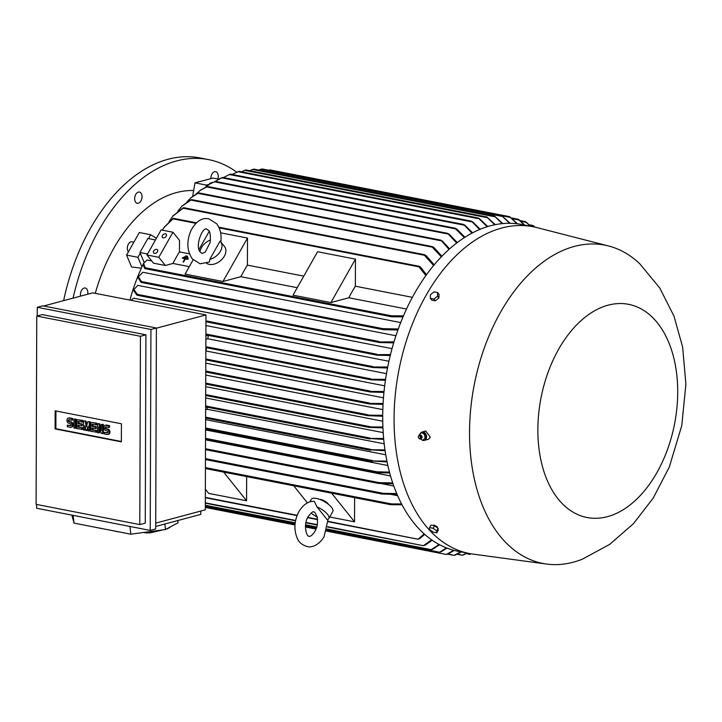 <?xml version="1.0" encoding="UTF-8"?>
<svg xmlns="http://www.w3.org/2000/svg" width="722" height="722" viewBox="0 0 722 722"><rect width="100%" height="100%" fill="white"/><g stroke="black" fill="none" stroke-linecap="round" stroke-linejoin="round"><path stroke-width="1.08" d="M210.165 242.43L205.21 252.149L202.115 253.467L200.517 252.321C194.335 246.924 202.72 226.094 206.853 229.172L208.45 230.309C210.111 231.311 210.68 235.354 210.165 242.43M200.03 251.617A12.373 8.52 141.4 0 1 210.499 240.02M220.833 242.312C221.744 234.948 220.354 228.757 216.663 223.739L208.875 218.847C201.916 217.367 195.933 221.311 190.915 230.67C186.438 241.274 186.899 250.678 192.305 258.891L200.102 263.792L209.443 262.023L209.831 259.288L220.093 241.112A12.373 8.52 141.4 0 1 220.625 241.69A12.373 8.52 141.4 0 1 220.156 251.725A12.373 8.52 141.4 0 1 209.831 259.288M220.625 241.69L224.551 246.599A12.373 8.52 141.4 0 1 222.538 258.729A12.373 8.52 141.4 0 1 209.218 264.36A12.373 8.52 141.4 0 1 206.609 263.322M222.954 281.499L247.493 238.052L247.402 265.136A144.499 90.503 101 0 0 240.859 276.707L222.954 281.499L185.076 274.107L193.126 259.848M220.607 232.809L247.493 238.052M199.055 249.352L209.172 231.446M303.781 276.138L247.402 265.136M240.859 276.707L297.247 287.708M293.024 295.172L317.572 251.725L355.45 259.117L355.35 286.201A144.499 90.503 101 0 0 348.816 297.771L330.902 302.572L293.024 295.172M330.902 302.572L355.45 259.117M348.816 297.771L406.549 309.043M412.424 297.347L355.35 286.201M172.919 263.449A144.499 90.503 -79 0 1 179.453 251.879L179.498 240.408L172.955 232.231L158.795 257.303L165.329 265.479L172.919 263.449L189.29 266.644M189.48 253.837L179.453 251.879M183.875 257.294L187.666 258.034A144.499 90.503 -79 0 1 187.964 257.546L184.164 256.797L183.875 257.294L187.675 258.043L187.964 257.546M185.383 258.819L187.991 259.324A144.499 90.503 -79 0 1 188.28 258.828L185.103 259.315A144.499 90.503 -79 0 1 185.383 258.819L185.383 258.819M183.559 262.095A144.499 90.503 -79 0 1 185.103 259.315L183.072 261.987L183.541 262.077M184.913 258.729A144.499 90.503 101 0 0 184.633 259.225L184.913 258.729L182.305 258.214L184.913 258.729M182.305 258.214L182.305 258.214A144.499 90.503 101 0 0 182.305 258.214L182.594 257.718L188.271 258.828M185.446 256.382L187.341 256.752A144.499 90.503 -79 0 1 187.648 256.283L185.734 255.877L185.446 256.382L187.359 256.77L187.648 256.283M183.072 261.987L184.633 259.225M158.795 257.303L146.963 254.992L161.123 229.921L172.955 232.231M153.678 251.012A2.473 1.706 141.4 0 1 155.609 249.46A2.473 1.706 141.4 0 1 157.504 249.839A2.473 1.706 141.4 0 1 157.459 251.752A2.473 1.706 141.4 0 1 155.528 253.305A2.473 1.706 141.4 0 1 153.633 252.926A2.473 1.706 141.4 0 1 153.678 251.012M162.459 235.471A2.473 1.706 141.4 0 1 164.39 233.91A2.473 1.706 141.4 0 1 166.286 234.289A2.473 1.706 141.4 0 1 166.24 236.202A2.473 1.706 141.4 0 1 164.309 237.764A2.473 1.706 141.4 0 1 162.414 237.385A2.473 1.706 141.4 0 1 162.459 235.471M146.963 254.992L153.497 263.169L165.329 265.479M144.156 262.393L139.924 252.529L147.857 238.486L155.447 239.966M139.924 252.529L147.514 254.009M196.537 222.836L173.56 218.351L164.075 227.457L162.306 230.147M172.558 218.919L173.569 218.531M164.408 226.997L172.964 218.567M425.935 275.587L418.94 266.851L419.292 266.31L218.802 227.177M418.769 266.382L420.457 267.302M151.683 260.904L147.071 260.001L143.561 263.34L145.375 268.376M144.725 268.566L143.109 264.342L143.561 263.34M145.555 268.133L144.698 268.25L145.555 268.133M403.075 316.859L391.811 316.805L144.815 268.602M392.597 316.633L390.755 315.983M390.828 316.281L391.306 315.785L403.508 315.839M420.312 266.842L426.531 274.757M173.199 215.734L183.063 207.9M433.651 265.552L424.419 255.281L424.644 254.713L183.821 207.71L172.856 216.131L169.011 221.654M182.513 208.261L183.848 207.864M424.139 254.758L426.061 255.787M209.606 184.128L209.75 183.271L210.725 183.46M209.75 183.271L212.458 182.549M239.054 171.34L232.105 174.462M487.215 226.771L478.289 218.008L239.099 171.331M478.163 217.999L479.859 219.235M494.751 224.804L487.449 217.71L244.695 170.338L241.518 171.8M245.868 169.977L244.262 170.572M487.449 217.71L486.989 217.015L245.931 169.968M486.881 217.015L495.328 224.686M229.758 174.336L223.459 177.576M479.634 229.551L471.484 221.176L230.363 174.119M471.322 221.176L472.937 222.376M219.696 178.65L222.647 177.413L214.93 181.52M222.647 177.413L463.65 224.452L472.026 233.17M463.443 224.452L465.112 225.634M210.003 183.893L215.4 181.403L214.443 181.827L455.528 228.883L455.338 228.233L215.4 181.403M214.443 181.836L209.633 184.11L205.373 187.278M455.077 228.242L456.864 229.415M200.526 190.148L206.817 186.673M456.728 243.061L447.64 233.341L207.548 186.484L200.156 190.409L196.005 194.092M206.023 187.052L207.521 186.556M447.324 233.359L449.147 234.506M191.231 197.485L198.018 193.081M449.057 249.442L440.916 240.146L198.694 192.873L190.879 197.783L186.845 202.007M197.35 193.46L198.667 192.964M440.555 240.173L442.297 241.265M182.134 205.96L190.852 199.795M441.368 256.897L432.325 247.195L432.442 246.608L191.601 199.606L181.782 206.311L177.847 211.14M190.238 200.165L191.601 199.732M432.009 246.644L433.877 247.709M425.818 255.272L434.247 264.839M433.606 247.168L441.954 256.283M442.017 240.697L449.644 248.91M448.795 233.901L457.324 242.61M464.39 237.655L455.528 228.883M456.475 228.784L464.977 237.276M464.706 224.993L472.612 232.854M472.504 221.708L480.22 229.307M479.336 218.549L487.792 226.591M534.542 226.753L535.146 227.168M533.179 225.58L533.793 226.013M526.861 222.827L525.499 221.627L520.093 220.571M526.158 222.087L530.688 226.266M519.777 220.526L518.468 219.326M519.172 219.795L524.614 225.074M516.97 223.775L509.651 216.681L269.847 169.878L268.015 170.464M509.606 216.69L517.53 223.838M509.651 223.315L502.494 216.474L260.714 169.291L258.792 170.085M502.494 216.474L501.853 215.734L262.131 168.957L260.317 169.544M501.781 215.743L510.219 223.315M502.232 223.658L495.193 216.835L252.483 169.471L249.74 170.708M495.193 216.835L494.66 216.122L253.801 169.11L252.086 169.724M494.57 216.122L502.81 223.603M524.091 224.975L519.118 220.066L512.458 218.766M530.264 226.185L526.248 222.385L520.968 221.347M534.885 227.105L534 226.329L529.993 225.544M218.622 179.182L212.927 178.072L194.994 182.865L192.684 196.294M209.353 184.281L206.357 185.085L194.994 182.865M206.357 185.085L206.086 186.655M156.421 238.233L150.681 234.749L148.506 238.612M150.681 234.749L139.319 232.529L126.576 255.092L131.575 266.969L141.341 268.187M140.23 253.251L137.938 257.312L126.576 255.092M137.938 257.312L141.954 266.851A144.499 90.503 -79 0 1 143.028 264.55M129.906 300.09A144.499 90.503 -79 0 1 141.954 266.851M208.36 335.405A144.499 90.503 101 0 0 207.765 338.771L386.505 373.653M205.932 325.541L388.95 361.253M130.926 300.289L133.678 298.204L392.073 348.636M136.981 295.181L133.371 290.181L137.776 285.37L395.963 335.757M397.957 329.981L383.454 329.701L141.133 282.41L137.776 277.365L142.893 272.266L400.737 322.581M141.981 281.995L140.871 281.986M138.155 276.373L141.828 282.212M383.454 329.701L382.344 329.142L382.958 328.672L398.318 328.979M137.884 294.838L136.81 294.757L137.884 294.838M133.678 289.206L137.776 295.018M393.734 342.851L379.736 342.553L378.346 341.966L394.031 341.876M390.286 355.522L377.326 355.224L376.027 354.655L390.53 354.556M387.543 367.994L373.283 367.57L371.938 366.993L387.732 367.038M207.765 338.771L205.887 339.268M205.896 335.838L207.864 335.315M200.779 511.059L200.77 514.398L155.708 526.455M43.654 306.002L92.804 292.852L205.969 314.927L205.292 509.849L155.717 523.116M156.403 328.194L205.969 314.927M150.925 329.467L37.282 307.292L42.769 305.83L156.403 328.005L155.699 528.946L150.221 530.417L150.925 329.467L156.403 328.005M36.759 316.055L42.237 314.593L145.925 334.827L145.266 523.116L139.788 524.587L140.447 336.29L36.759 316.055L36.1 504.344L139.788 524.587M36.596 504.443L36.587 508.234L150.221 530.417M37.282 307.292L37.255 315.92M121.368 441.855L55.08 428.913L55.143 410.836L121.431 423.778L121.368 441.855M97.587 423.688L98.833 423.922L101.297 430.474L101.324 424.41L102.56 424.653L102.533 433.615L101.288 433.371L98.824 426.828L98.806 432.884L97.56 432.649L97.587 423.688L99.627 423.715L101.306 428.164M101.324 424.41L103.363 424.437L103.327 433.399L102.533 433.615M99.609 428.922L99.6 432.677L98.806 432.884M83.508 420.935L85.16 421.26L86.387 427.036L87.651 421.747L89.302 422.063L89.275 431.025L88.03 430.79L88.048 426.305L86.784 430.547L85.963 430.384L84.736 425.655L84.718 430.141L83.472 429.897L83.508 420.935L85.963 421.043L86.83 425.168M87.651 421.747L90.106 421.856L90.069 430.817L89.275 431.025M88.039 428.805L87.588 430.33L86.784 430.547M85.521 428.678L85.512 429.924L84.718 430.141M73.978 419.076L76.018 419.103L75.981 428.065L75.187 428.281L73.942 428.038L73.978 419.076L76.018 419.103M67.317 425.159L70.224 425.727A1.083 0.803 -105 0 0 70.233 423.615L68.987 423.381A2.708 2.022 -105 0 1 66.956 420.8A2.708 2.022 -105 0 1 68.292 418.128A2.708 2.022 -105 0 1 69.005 418.101L71.902 418.67L71.902 420.249L68.996 419.69A1.083 0.803 -105 0 0 68.987 421.792L70.233 422.036A2.708 2.022 -105 0 1 72.263 424.617A2.708 2.022 -105 0 1 70.927 427.289A2.708 2.022 -105 0 1 70.215 427.307L67.317 426.747L67.317 425.159L70.855 425.484M68.292 418.128L69.095 417.912A2.708 2.022 75 0 1 69.799 417.894L72.705 418.453L72.696 420.042L71.902 420.249M69.168 419.717A1.083 0.803 -105 0 0 69.79 421.585L71.036 421.828A2.708 2.022 75 0 1 73.066 424.401A2.708 2.022 75 0 1 71.722 427.072L70.927 427.289M76.875 419.644L82.642 420.394L82.642 421.982L78.111 421.467L78.102 423.57L81.424 424.22L81.415 425.8L78.102 425.159L78.093 427.262L82.615 427.776L82.615 429.364L76.848 428.606L76.875 419.644L81.848 420.61L81.839 422.19M78.906 421.621L78.906 423.363L82.218 424.004L82.209 425.592L81.415 425.8M78.897 425.312L78.888 427.054L82.615 427.776M90.963 422.388L96.73 423.146L96.721 424.726L95.927 424.942L92.199 424.211L92.19 426.323L95.503 426.973L95.503 428.552L92.19 427.902L92.181 430.014L96.703 430.529L96.703 432.108L90.927 431.35L90.963 422.388L95.936 423.363L95.927 424.942M92.994 424.374L92.985 426.106L96.306 426.756L96.297 428.336L95.503 428.552M92.985 428.056L92.976 429.798L96.703 430.529M104.194 432.361L107.091 432.92A1.083 0.803 -105 0 0 107.1 430.817L105.854 430.574A2.708 2.022 -105 0 1 103.824 427.993A2.708 2.022 -105 0 1 105.168 425.321A2.708 2.022 -105 0 1 105.872 425.303L108.778 425.863L108.769 427.451L105.872 426.882A1.083 0.803 -105 0 0 105.863 428.994L107.109 429.229A2.708 2.022 -105 0 1 109.139 431.81A2.708 2.022 -105 0 1 107.795 434.482A2.708 2.022 -105 0 1 107.091 434.509L104.185 433.94L104.194 432.361L107.722 432.677M105.168 425.321L105.963 425.105A2.708 2.022 75 0 1 106.675 425.087L109.573 425.655L109.564 427.234L108.769 427.451M106.035 426.919A1.083 0.803 -105 0 0 106.657 428.778L107.903 429.021A2.708 2.022 75 0 1 109.934 431.594A2.708 2.022 75 0 1 108.598 434.274L107.795 434.482M121.368 441.485L55.874 428.706L55.937 410.998M108.778 425.863L109.573 425.655M95.909 430.745L95.9 432.325M92.181 430.014L92.976 429.798M95.503 426.973L96.306 426.756M92.19 426.323L92.985 426.106M95.936 423.363L96.73 423.146M81.821 427.993L81.821 429.572M78.093 427.262L78.888 427.054M81.424 424.22L82.218 424.004M78.102 423.57L78.906 423.363M81.848 420.61L82.642 420.394M71.902 418.67L72.705 418.453M75.214 419.32L75.187 428.281M89.302 422.063L90.106 421.856M85.16 421.26L85.963 421.043M102.56 424.653L103.363 424.437M98.833 423.922L99.627 423.715M55.08 428.913L55.874 428.706M140.447 336.29L145.925 334.827M71.884 515.129L74.014 523.107L130.835 534.19L165.482 529.506L178.054 522.8L177.792 520.544M145.997 532.141L146.088 532.935L143.642 532.457M163.037 529.84L150.6 532.755A21.66 7.662 173.3 0 1 146.088 532.935M150.6 532.755L150.456 531.536M166.935 528.73L166.295 529.073M170.004 527.096L169.878 527.358A21.66 7.662 173.3 0 1 166.963 528.919M118.209 531.816L112.19 530.553M101.64 528.576L95.62 527.322M74.014 523.107L73.112 515.364M130.835 534.19L129.933 526.455M165.482 529.506L164.842 524.01M385.088 450.754L369.601 449.761L384.961 449.887M370.557 450.266L369.601 449.761M207.006 407.163A144.499 90.503 101 0 0 207.358 409.302L205.635 409.771M383.716 439.4L368.996 438.444L383.635 438.516M369.989 438.949L368.996 438.444M205.68 397.172A144.499 90.503 101 0 0 205.77 397.993L205.68 398.021M382.931 427.884L369.375 427.442L368.319 426.919L382.895 427M369.375 427.442L368.319 426.919M205.716 386.667L382.732 421.215M382.705 416.224L367.985 415.692L366.803 415.141L382.714 415.312M205.761 375.061L382.822 409.618M383.048 404.401L369.565 403.959L368.4 403.427L383.093 403.481M383.951 392.425L370.377 391.992L369.159 391.441L384.05 391.495M206.429 347.715A144.499 90.503 101 0 0 206.032 350.973L205.842 351.018M385.449 380.295L371.153 379.835L369.844 379.267L385.584 379.348M207.358 409.302L384.176 443.813M205.77 397.993L383.183 432.613M205.797 363.148L383.472 397.822M206.032 350.973L384.691 385.837M391.08 494.389L397.587 495.662M381.09 483.55L393.761 486.023M205.535 439.842L390.503 475.942M205.571 429.942L387.831 465.509M205.599 419.635L385.719 454.788M387.055 461.945L371.613 460.988L386.884 461.087M372.489 461.475L371.613 460.988M376.379 472.612L389.672 472.955M375.584 472.296L377.669 472.125M378.554 483.406L392.967 483.776M377.796 483.126L379.962 482.919M382.389 494.074L397.037 494.38M381.694 493.83L383.842 493.559M246.662 476.592L246.572 500.779L208.694 493.388L205.364 489.209M246.572 500.779L223.667 472.107M307.419 502.9L293.737 485.78M319.53 499.326A6.191 2.265 29.5 0 1 320.649 499.453A6.191 2.265 29.5 0 1 328.573 504.434M354.61 497.666L354.529 521.844L329.728 517.006M354.529 521.844L331.615 493.171M309.81 501.934L311.254 499.38A12.373 4.531 29.5 0 1 316.426 498.451A12.373 4.531 29.5 0 1 328.429 504.317A12.373 4.531 29.5 0 1 332.806 511.555L328.844 518.567A12.373 4.531 29.5 0 1 327.147 519.623L316.994 506.907L314.323 501.393C308.601 500.969 303.484 504.335 298.953 511.483C294.197 520.733 293.655 529.722 297.338 538.468C298.944 542.357 302.22 545.047 307.139 546.536C310.631 547.673 318.312 546.274 324.088 536.645L328.095 519.289M316.994 506.907A12.373 4.531 29.5 0 1 328.844 518.567M314.738 512.313L317.157 516.799C318.285 526.816 316.092 528.603 314.927 531.473C312.22 535.246 310.298 536.825 309.151 536.211C306.724 537.466 302.906 524.831 308.113 516.663C311.308 512.629 313.231 511.05 313.899 511.916L314.738 512.313M390.647 504.678L401.964 504.75M390.097 504.488L391.947 504.1M419.509 538.603L417.821 539.172M328.14 521.356L418.119 539.226L424.13 533.901M424.707 534.415L419.356 538.883M205.436 467.621L391.414 503.92L401.549 503.965M205.463 458.641L383.192 493.325L396.694 493.577M205.499 448.732L379.24 482.639L392.687 482.946M205.535 438.362L376.92 471.809L389.447 472.116M425.05 545.119L423.128 545.67M327.617 526.708L423.381 545.706L431.603 539.866M432.83 549.063L430.953 549.632M327.111 529.036L431.16 549.659L439.039 544.469M441.214 551.626L439.472 552.222L326.786 530.237M326.876 529.921L439.626 552.24L446.413 547.899M205.301 506.97L206.393 507.665L294.991 524.957M448.028 553.882L446.205 554.469L326.515 531.112M326.615 530.796L446.322 554.469L453.705 550.299M455.726 554.803L453.939 555.399M448.191 553.936L454.021 555.389L460.78 551.834M463.966 554.622L462.288 555.236M457.757 554.018L462.333 555.227L466.872 553.016M470.175 554.37L466.764 553.386M467.278 553.097L463.56 554.875M461.295 551.933L455.338 555.056M454.255 550.444L447.676 554.144M446.981 548.115L440.925 551.897M439.608 544.767L432.55 549.343M432.18 540.264L424.807 545.39M608.619 245.994L536.861 227.583A166.466 104.266 101 0 0 533.134 226.744L521.771 224.524A166.466 104.266 101 0 0 382.705 416.585A166.466 104.266 101 0 0 458.001 551.292L469.363 553.503A166.466 104.266 101 0 0 473.136 554.126L546.545 564.044A162.134 101.549 101 0 0 582.194 559.252L609.684 544.379L633.474 523.649L653.112 498.252L669.276 467.116L681.767 425.601L685.9 384.185L682.633 347.056L673.987 316.128L659.737 287.97L639.845 263.846A162.134 101.549 101 0 0 608.619 245.994A162.134 101.549 101 0 0 469.535 432.243A162.134 101.549 101 0 0 546.545 564.044M533.134 226.744A166.466 104.266 101 0 0 394.068 418.805A166.466 104.266 101 0 0 469.363 553.503M422.821 440.303A4.332 3.231 -105 0 0 424.365 440.375L428.444 439.283L430.357 437.234L425.772 431.034L422.126 432.009A4.332 3.231 -105 0 0 420.267 433.778M432.992 525.472L434.166 525.056L437.216 526.753L437.351 527.827M424.365 440.375A4.332 3.231 -105 0 0 426.332 438.308A4.332 3.231 -105 0 0 425.619 433.696A4.332 3.231 -105 0 0 422.126 432.009M425.05 438.38L422.704 440.33L420.565 438.976M422.596 440.438L425.213 438.263M419.446 434.545L419.446 435.158M421.549 438.254A1.643 1.218 -105 0 0 421.91 437.767M421.946 437.649A1.643 1.218 -105 0 0 420.745 435.249M421.946 432.469L419.329 434.644M424.78 434.617L421.648 432.469M425.096 438.597L424.59 434.274M420.466 438.976A2.013 1.498 -105 0 0 420.592 438.976A2.013 1.498 -105 0 0 421.034 438.823A2.013 1.498 -105 0 0 421.666 437.983A2.013 1.498 -105 0 0 420.023 435.014A2.013 1.498 -105 0 0 419.554 435.113A2.013 1.498 -105 0 0 419.446 435.167M418.977 438.444L419.482 438.777A1.976 1.471 -105 0 0 420.339 439.003A1.976 1.471 -105 0 0 421.404 438.028A1.976 1.471 -105 0 0 421.016 435.835A1.976 1.471 -105 0 0 419.329 435.213A1.976 1.471 -105 0 0 418.697 435.835L418.417 436.377A1.39 1.038 -105 0 0 420.33 437.92A1.39 1.038 -105 0 0 418.417 436.377M424.59 434.509L425.384 434.292L425.845 438.164M421.792 432.586L422.587 432.379L425.384 434.292M436.765 532.836L438.173 530.336L438.137 528.396L434.536 525.769L430.98 525.084L429.563 527.583L433.119 528.278L436.72 530.905L436.765 532.836L433.209 532.15L429.608 529.524L429.563 527.583M438.137 528.396L436.72 530.905M434.536 525.769L433.119 528.278M537.854 429.626A108.607 68.021 101 0 0 607.41 516.663A108.607 68.021 101 0 0 677.714 392.199A108.607 68.021 101 0 0 608.15 305.171A108.607 68.021 101 0 0 537.854 429.626M437.83 298.8L436.476 299.892M430.366 298.367L431.765 300.126L435.321 300.821L438.94 297.906L439.003 294.296L437.595 292.545L437.532 296.155L433.922 299.061L430.366 298.367L430.429 294.766L434.048 291.85L437.595 292.545M435.321 300.821L433.922 299.061M438.94 297.906L437.532 296.155M193.676 190.518L192.702 190.509A137.685 86.243 101 0 0 176.439 192.584A137.685 86.243 101 0 0 95.295 293.331M210.896 178.614A5.722 3.583 -79 0 1 215.67 171.655A5.722 3.583 -79 0 1 216.004 171.755A5.722 3.583 -79 0 1 217.818 179.02M136.945 192.909A5.722 3.583 -79 0 1 139.436 192.061A5.722 3.583 -79 0 1 142.017 196.429A5.722 3.583 -79 0 1 139.725 202.449A5.722 3.583 -79 0 1 137.243 203.297A5.722 3.583 -79 0 1 134.653 198.929A5.722 3.583 -79 0 1 136.945 192.909M80.593 296.119A5.722 3.583 -79 0 1 80.747 292.401A5.722 3.583 -79 0 1 85.241 288.006A5.722 3.583 -79 0 1 87.678 294.224M236.699 172.125A170.175 106.585 101 0 0 208.568 159.616A170.175 106.585 101 0 0 176.547 160.952A170.175 106.585 101 0 0 73.066 298.132M208.568 159.616L200.048 157.956A170.175 106.585 101 0 0 168.027 159.282A170.175 106.585 101 0 0 63.626 300.659M197.259 182.26A5.568 3.493 -79 0 1 198.27 181.773A5.568 3.493 -79 0 1 199.281 181.718M128.417 251.843A5.568 3.493 -79 0 1 128.39 244.108A5.568 3.493 -79 0 1 131.973 241.798L133.877 242.168M173.136 218.883L195.996 223.342M219.109 227.854L418.94 266.851M144.932 268.602L391.532 316.732M145.501 267.808L391.306 315.785M183.262 208.216L424.419 255.281M237.872 171.701L478.74 218.703M229.271 174.516L471.8 221.853M221.636 177.829L463.885 225.111M206.682 186.926L447.73 233.964M197.963 193.343L440.88 240.751M190.942 200.093L432.325 247.195M502.034 215.806L510.355 217.43M141.295 282.419L383.138 329.611M141.81 281.616L382.958 328.672M137.279 295.235L379.104 342.427M137.667 294.405L379.05 341.515M377.019 355.179L205.941 321.795L376.713 355.107M205.95 320.875L376.785 354.213M372.958 367.534L205.896 334.927L372.633 367.444M205.905 334.006L372.823 366.577M107.109 429.229L107.903 429.021M105.863 428.994L106.657 428.778M105.872 425.303L106.675 425.087M107.091 432.92L107.623 432.785M70.233 422.036L71.036 421.828M68.987 421.792L69.79 421.585M69.005 418.101L69.799 417.894M70.224 425.727L70.756 425.583M370.233 450.221L205.608 418.092L369.953 450.149M205.608 417.172L370.909 449.427M369.673 438.913L205.644 406.901L369.393 438.832M205.653 405.972L370.224 438.092M205.689 395.494L368.762 427.325M205.689 394.591L369.483 426.558M205.725 384.023L367.336 415.565M205.734 383.12L367.985 414.789M369.249 403.923L205.77 372.02L368.942 403.842M205.77 371.09L369.456 403.038M205.815 359.881L369.754 391.875M205.815 358.978L370.16 391.053M370.828 379.79L205.851 347.598L370.503 379.709M205.86 346.677L370.81 378.86M372.173 461.439L205.571 428.922L371.911 461.367M205.571 428.002L372.958 460.663M376.081 472.576L205.535 439.292L375.846 472.504M205.499 449.635L378.021 483.307M382.1 494.038L205.463 459.562L381.875 493.974M390.412 504.651L205.436 468.551L390.223 504.597M205.328 497.386L297.148 515.309M307.734 517.376L317.554 519.289M205.31 502.837L295.614 520.463M305.947 522.475L317.292 524.686M205.301 505.265L295.208 522.809M305.559 524.831L316.759 527.024M205.301 506.194L295.099 523.721M305.478 525.742L316.498 527.89M205.562 507.169L295.009 524.632M305.433 526.663L316.191 528.757M164.075 227.457L164.742 226.528M173.533 215.327L172.856 216.131M229.208 174.543L229.966 174.255M220.066 178.46L219.317 178.83M210.373 183.668L209.633 184.11M200.878 189.895L200.156 190.409M191.592 197.178L190.879 197.783M182.476 205.617L181.782 206.311M529.226 224.786L533.17 225.553M511.492 217.963L518.45 219.326M137.117 295.226L379.42 342.508M205.689 395.521L369.05 427.397M205.725 384.041L367.651 415.646M205.815 359.899L370.061 391.956M205.499 449.662L378.265 483.37M317.274 517.322L310.965 513.098M205.328 497.729L297.031 515.616M307.581 517.683L317.581 519.632M328.131 521.69L417.939 539.217M205.31 503.171L295.551 520.779M305.875 522.791L317.238 525.011M327.562 527.024L423.209 545.697M205.301 505.599L295.163 523.143M305.523 525.165L316.669 527.34M327.03 529.361L430.998 549.65M205.301 506.528L295.063 524.046M305.46 526.076L316.389 528.206M305.433 526.997L316.074 529.073M447.622 554.162L453.912 555.389M457.261 554.261L462.251 555.236M466.304 553.639L470.112 554.379M422 437.442L421.034 438.823M420.023 435.014L421.54 435.727"/></g></svg>
